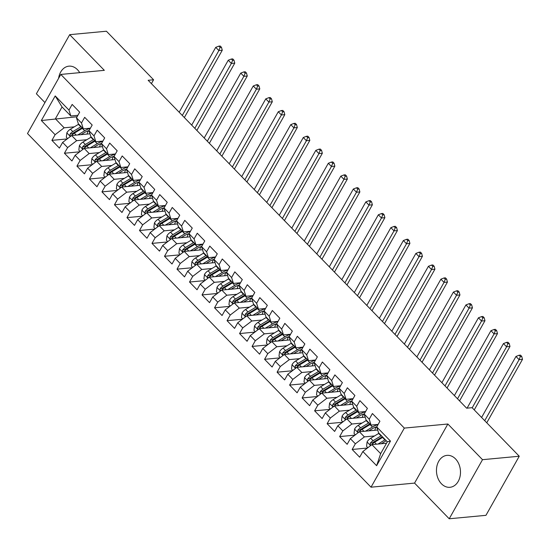 <?xml version="1.0" encoding="UTF-8"?>
<svg xmlns="http://www.w3.org/2000/svg" width="550" height="550" viewBox="0 0 550 550"><rect width="100%" height="100%" fill="white"/><g stroke="black" fill="none" stroke-linecap="round" stroke-linejoin="round"><path stroke-width="0.82" d="M455.496 458.872A16.032 11.976 -95.4 0 0 446.978 455.366A16.032 11.976 -95.4 0 0 436.831 466.531A16.032 11.976 -95.4 0 0 441.457 483.787A16.032 11.976 -95.4 0 0 449.976 487.293A16.032 11.976 -95.4 0 0 460.123 476.121A16.032 11.976 -95.4 0 0 455.496 458.872M79.709 72.655A16.032 11.976 -95.4 0 0 77.44 69.664A16.032 11.976 -95.4 0 0 68.922 66.158A16.032 11.976 -95.4 0 0 58.609 78.32M449.212 518.774L482.515 459.683L447.865 424.009L414.562 483.099L449.212 518.774L485.953 515.329L519.248 456.232L472.086 407.681L466.647 408.189L148.142 80.286L153.581 79.778L106.418 31.226L69.685 34.671L36.383 93.768L44.942 102.575M414.562 483.099L371.023 487.19L27.5 133.526L60.802 74.429L404.326 428.092L371.023 487.19M77.083 116.744L41.346 120.526L55.11 134.695L51.913 140.367L59.421 148.094L62.617 142.422L67.623 147.572L64.426 153.244L71.933 160.971L75.123 155.299L80.128 160.456L76.931 166.121L84.439 173.848L87.636 168.183L92.641 173.333L89.444 179.004L96.951 186.732L100.148 181.06L105.146 186.209L101.956 191.881L109.457 199.609L112.654 193.937L117.659 199.093L114.462 204.758L121.969 212.486L125.166 206.821L130.171 211.97L126.974 217.642L134.482 225.369L137.672 219.697L142.677 224.847L139.487 230.519L146.988 238.246L150.184 232.574L155.189 237.731L151.993 243.396L159.5 251.123L162.697 245.458L167.702 250.607L164.505 256.279L172.012 264.007L175.203 258.335L180.208 263.484L177.018 269.156L184.518 276.884L187.715 271.212L192.72 276.368L189.523 282.033L197.031 289.761L200.228 284.096L205.232 289.245L202.036 294.917L209.543 302.644L212.733 296.972L217.738 302.122L214.541 307.794L222.049 315.521L225.246 309.849L230.251 315.006L227.054 320.671L234.561 328.398L237.758 322.733L242.756 327.882L239.566 333.554L247.074 341.282L250.264 335.61L255.269 340.759L252.072 346.431L259.579 354.159L262.776 348.487L267.781 353.643L264.584 359.308L272.092 367.036L275.289 361.371L280.287 366.52L277.097 372.192L284.597 379.919L287.794 374.248L292.799 379.397L289.603 385.069L297.11 392.796L300.307 387.124L305.312 392.281L302.115 397.946L309.623 405.673L312.812 400.008L317.817 405.158L314.627 410.829L322.128 418.557L325.325 412.885L330.33 418.034L327.133 423.706L334.641 431.434L337.837 425.762L342.843 430.918L339.646 436.583L347.153 444.311L350.343 438.646L355.348 443.795L352.158 449.467L359.659 457.194L362.856 451.522L371.896 444.62L380.655 453.64L387.317 441.815L378.558 432.802L376.716 426.924L390.479 441.093L376.619 465.692L362.856 451.522M41.346 120.526L55.206 95.934L68.97 110.096L70.812 115.974L77.894 115.314M376.716 426.924L379.913 421.252L372.405 413.524L369.208 419.196L364.203 414.047L367.4 408.375L359.893 400.647L356.703 406.319L351.697 401.163L354.888 395.498L347.387 387.771L344.19 393.442L339.185 388.286L342.382 382.614L334.874 374.887L331.678 380.559L326.673 375.409L329.869 369.737L322.362 362.01L319.172 367.682L314.167 362.533L317.357 356.861L309.856 349.133L306.659 354.805L301.654 349.649L304.851 343.977L297.344 336.249L294.147 341.921L289.142 336.772L292.339 331.1L284.831 323.373L281.641 329.044L276.636 323.895L279.833 318.223L272.326 310.496L269.129 316.168L264.124 311.011L267.321 305.339L259.813 297.619L256.616 303.284L251.618 298.134L254.808 292.462L247.301 284.735L244.111 290.407L239.106 285.257L242.303 279.586L234.795 271.858L231.598 277.53L226.593 272.374L229.79 266.709L222.282 258.981L219.086 264.646L214.087 259.497L217.278 253.825L209.777 246.097L206.58 251.769L201.575 246.62L204.772 240.948L197.264 233.221L194.067 238.893L189.062 233.736L192.259 228.071L184.752 220.344L181.562 226.009L176.557 220.859L179.747 215.188L172.246 207.46L169.049 213.132L164.044 207.982L167.241 202.311L159.734 194.583L156.537 200.255L151.532 195.099L154.729 189.434L147.221 181.706L144.031 187.371L139.026 182.222L142.223 176.55L134.716 168.822L131.519 174.494L126.514 169.345L129.711 163.673L122.203 155.946L119.006 161.618L114.008 156.461L117.198 150.796L109.691 143.069L106.501 148.734L101.496 143.584L104.692 137.912L97.185 130.185L93.988 135.857L88.983 130.708L92.18 125.036L84.672 117.308L81.476 122.98L76.477 117.824L79.667 112.159L72.167 104.431L68.97 110.096M374.543 435.944L364.389 436.893L359.391 431.743L377.685 430.024M355.348 443.795L364.389 436.893M350.343 438.646L359.391 431.743M390.479 441.093L387.317 441.815M362.038 423.06L351.883 424.016L346.878 418.866L365.179 417.147M342.843 430.918L351.883 424.016M337.837 425.762L346.878 418.866M369.208 419.196L371.051 425.074L378.132 424.408M371.051 425.074L366.046 419.925L364.203 414.047M349.525 410.183L339.371 411.139L334.366 405.982L352.667 404.264M330.33 418.034L339.371 411.139M325.325 412.885L334.366 405.982M356.703 406.319L358.545 412.197L365.619 411.531M358.545 412.197L353.54 407.041L351.697 401.163M337.012 397.306L326.865 398.255L321.86 393.106L340.154 391.387M317.817 405.158L326.865 398.255M312.812 400.008L321.86 393.106M344.19 393.442L346.032 399.314L353.114 398.654M346.032 399.314L341.028 394.164L339.185 388.286M324.507 384.422L314.353 385.378L309.347 380.229L327.649 378.51M305.312 392.281L314.353 385.378M300.307 387.124L309.347 380.229M331.678 380.559L333.52 386.437L340.601 385.77M333.52 386.437L328.515 381.288L326.673 375.409M311.994 371.546L301.84 372.501L296.835 367.345L315.136 365.633M292.799 379.397L301.84 372.501M287.794 374.248L296.835 367.345M319.172 367.682L321.014 373.56L328.089 372.893M321.014 373.56L316.009 368.411L314.167 362.533M299.489 358.669L289.334 359.618L284.329 354.468L302.624 352.749M280.287 366.52L289.334 359.618M275.289 361.371L284.329 354.468M306.659 354.805L308.502 360.683L315.583 360.016M308.502 360.683L303.497 355.527L301.654 349.649M286.976 345.785L276.822 346.741L271.817 341.591L290.118 339.873M267.781 353.643L276.822 346.741M262.776 348.487L271.817 341.591M294.147 341.921L295.989 347.799L303.071 347.139M295.989 347.799L290.984 342.65L289.142 336.772M274.464 332.908L264.309 333.864L259.304 328.707L277.606 326.996M255.269 340.759L264.309 333.864M250.264 335.61L259.304 328.707M281.641 329.044L283.484 334.923L290.565 334.256M283.484 334.923L278.479 329.773L276.636 323.895M261.958 320.031L251.804 320.98L246.799 315.831L265.1 314.112M242.756 327.882L251.804 320.98M237.758 322.733L246.799 315.831M269.129 316.168L270.971 322.046L278.053 321.379M270.971 322.046L265.966 316.889L264.124 311.011M249.446 307.147L239.291 308.103L234.286 302.954L252.587 301.235M230.251 315.006L239.291 308.103M225.246 309.849L234.286 302.954M256.616 303.284L258.459 309.162L265.54 308.502M258.459 309.162L253.461 304.012L251.618 298.134M236.933 294.271L226.779 295.226L221.781 290.07L240.075 288.358M217.738 302.122L226.779 295.226M212.733 296.972L221.781 290.07M244.111 290.407L245.953 296.285L253.034 295.618M245.953 296.285L240.948 291.136L239.106 285.257M224.428 281.394L214.273 282.343L209.268 277.193L227.569 275.474M205.232 289.245L214.273 282.343M200.228 284.096L209.268 277.193M231.598 277.53L233.441 283.408L240.522 282.741M233.441 283.408L228.436 278.252L226.593 272.374M211.915 268.51L201.761 269.466L196.756 264.316L215.057 262.597M192.72 276.368L201.761 269.466M187.715 271.212L196.756 264.316M219.086 264.646L220.928 270.524L228.009 269.864M220.928 270.524L215.93 265.375L214.087 259.497M199.403 255.633L189.248 256.589L184.25 251.433L202.544 249.721M180.208 263.484L189.248 256.589M175.203 258.335L184.25 251.433M206.58 251.769L208.423 257.647L215.504 256.981M208.423 257.647L203.417 252.498L201.575 246.62M186.897 242.756L176.742 243.705L171.738 238.556L190.039 236.837M167.702 250.607L176.742 243.705M162.697 245.458L171.738 238.556M194.067 238.893L195.91 244.771L202.991 244.104M195.91 244.771L190.905 239.614L189.062 233.736M174.384 229.879L164.23 230.828L159.225 225.679L177.526 223.96M155.189 237.731L164.23 230.828M150.184 232.574L159.225 225.679M181.562 226.009L183.404 231.887L190.479 231.227M183.404 231.887L178.399 226.738L176.557 220.859M161.872 216.996L151.724 217.951L146.719 212.795L165.014 211.083M142.677 224.847L151.724 217.951M137.672 219.697L146.719 212.795M169.049 213.132L170.892 219.01L177.973 218.343M170.892 219.01L165.887 213.861L164.044 207.982M149.366 204.119L139.212 205.067L134.207 199.918L152.508 198.199M130.171 211.97L139.212 205.067M125.166 206.821L134.207 199.918M156.537 200.255L158.379 206.133L165.461 205.466M158.379 206.133L153.374 200.977L151.532 195.099M136.854 191.242L126.699 192.191L121.694 187.041L139.996 185.322M117.659 199.093L126.699 192.191M112.654 193.937L121.694 187.041M144.031 187.371L145.874 193.249L152.948 192.589M145.874 193.249L140.869 188.1L139.026 182.222M124.348 178.358L114.194 179.314L109.189 174.164L127.49 172.446M105.146 186.209L114.194 179.314M100.148 181.06L109.189 174.164M131.519 174.494L133.361 180.373L140.442 179.706M133.361 180.373L128.356 175.223L126.514 169.345M111.836 165.481L101.681 166.437L96.676 161.281L114.978 159.562M92.641 173.333L101.681 166.437M87.636 168.183L96.676 161.281M119.006 161.618L120.849 167.496L127.93 166.829M120.849 167.496L115.844 162.339L114.008 156.461M99.323 152.604L89.169 153.553L84.171 148.404L102.465 146.685M80.128 160.456L89.169 153.553M75.123 155.299L84.171 148.404M106.501 148.734L108.343 154.612L115.424 153.952M108.343 154.612L103.338 149.463L101.496 143.584M86.817 139.721L76.663 140.676L71.658 135.527L89.959 133.808M67.623 147.572L76.663 140.676M62.617 142.422L71.658 135.527M93.988 135.857L95.831 141.735L102.912 141.068M95.831 141.735L90.826 136.586L88.983 130.708M74.305 126.844L64.151 127.799L55.392 118.779L62.054 106.961L70.812 115.974M55.11 134.695L64.151 127.799M81.476 122.98L83.318 128.858L90.399 128.191M83.318 128.858L78.32 123.702L76.477 117.824M482.515 459.683L519.248 456.232M60.802 74.429L104.335 70.345L69.685 34.671M447.865 424.009L404.326 428.092M151.401 83.648L153.581 79.778M386.506 443.252L371.896 444.62M55.206 95.934L62.054 106.961M380.655 453.64L376.619 465.692M51.913 140.367L67.189 138.93M64.426 153.244L79.702 151.814M76.931 166.121L92.208 164.691M89.444 179.004L104.72 177.567M101.956 191.881L117.233 190.451M114.462 204.758L129.738 203.328M126.974 217.642L142.251 216.205M139.487 230.519L154.763 229.089M151.993 243.396L167.269 241.966M164.505 256.279L179.781 254.843M177.018 269.156L192.294 267.726M189.523 282.033L204.799 280.603M202.036 294.917L217.312 293.48M214.541 307.794L229.817 306.364M227.054 320.671L242.33 319.241M239.566 333.554L254.843 332.118M252.072 346.431L267.348 344.994M264.584 359.308L279.861 357.878M277.097 372.192L292.373 370.755M289.603 385.069L304.879 383.632M302.115 397.946L317.391 396.516M314.627 410.829L329.904 409.393M327.133 423.706L342.409 422.269M339.646 436.583L354.922 435.153M352.158 449.467L367.434 448.03M81.022 134.647L84.659 132.454A13.056 6.359 -44.2 0 1 89.066 130.556M77.797 134.949L84.672 130.804A15.723 7.659 -44.2 0 1 90.248 128.466M67.616 138.607L66.316 137.266L66.866 132.784A5.445 2.654 -44.2 0 1 70.441 129.167L78.416 124.369A15.723 7.659 -44.2 0 1 78.76 124.162M88.131 130.824L87.161 133.719A7.501 3.658 135.8 0 0 87.058 134.076M71.589 135.561A5.445 2.654 -44.2 0 1 74.319 133.162L82.294 128.356A15.723 7.659 -44.2 0 1 82.638 128.157M81.139 126.61A15.723 7.659 135.8 0 0 80.788 126.816L72.82 131.615A5.445 2.654 135.8 0 0 70.084 134.014L69.981 135.561L71.088 135.96M70.084 134.014L72.043 133.829A2.777 1.354 -44.2 0 1 72.813 133.265L80.781 128.459A13.056 6.359 -44.2 0 1 82.184 127.689M182.298 115.452L218.859 50.573L215.731 47.348L179.169 112.234M220.22 46.014L218.859 46.145L220.11 47.431L221.471 47.307L220.22 46.014M220.11 47.431L218.859 50.573L222.262 50.249L184.339 117.556M222.262 50.249L221.471 47.307M218.859 46.145L215.731 47.348M93.534 147.524L97.171 145.331A13.056 6.359 -44.2 0 1 101.578 143.44M90.31 147.826L97.178 143.688A15.723 7.659 -44.2 0 1 102.754 141.343M80.128 151.484L78.829 150.143L79.379 145.661A5.445 2.654 -44.2 0 1 82.954 142.051L90.922 137.246A15.723 7.659 -44.2 0 1 91.272 137.039M100.643 143.701L99.674 146.603A7.501 3.658 135.8 0 0 99.564 146.96M84.095 148.438A5.445 2.654 -44.2 0 1 86.831 146.039L94.799 141.24A15.723 7.659 -44.2 0 1 95.15 141.034M93.651 139.487A15.723 7.659 135.8 0 0 93.301 139.693L85.333 144.499A5.445 2.654 135.8 0 0 82.596 146.898L82.493 148.438L83.6 148.837M82.596 146.898L84.556 146.713A2.777 1.354 -44.2 0 1 85.319 146.142L93.294 141.336A13.056 6.359 -44.2 0 1 94.696 140.566M194.81 128.336L231.371 63.449L228.243 60.232L191.682 125.111M232.732 58.898L231.371 59.022L232.623 60.314L233.984 60.184L232.732 58.898M232.623 60.314L231.371 63.449L234.768 63.133L196.845 130.433M234.768 63.133L233.984 60.184M231.371 59.022L228.243 60.232M106.04 160.401L109.684 158.208A13.056 6.359 -44.2 0 1 114.091 156.317M102.816 160.703L109.691 156.564A15.723 7.659 -44.2 0 1 115.266 154.227M92.641 164.361L91.334 163.02L91.884 158.537A5.445 2.654 -44.2 0 1 95.459 154.928L103.434 150.123A15.723 7.659 -44.2 0 1 103.778 149.923M113.149 156.585L112.186 159.479A7.501 3.658 135.8 0 0 112.076 159.837M96.608 161.322A5.445 2.654 -44.2 0 1 99.344 158.922L107.312 154.117A15.723 7.659 -44.2 0 1 107.662 153.911M106.157 152.364A15.723 7.659 135.8 0 0 105.813 152.57L97.838 157.376A5.445 2.654 135.8 0 0 95.109 159.775L95.006 161.315L96.106 161.714M95.109 159.775L97.061 159.589A2.777 1.354 -44.2 0 1 97.831 159.019L105.806 154.22A13.056 6.359 -44.2 0 1 107.209 153.443M207.316 141.213L243.877 76.326L240.749 73.109L204.188 137.995M245.238 71.775L243.877 71.906L245.128 73.191L246.489 73.061L245.238 71.775M245.128 73.191L243.877 76.326L247.28 76.01L209.357 143.309M247.28 76.01L246.489 73.061M243.877 71.906L240.749 73.109M118.552 173.284L122.189 171.091A13.056 6.359 -44.2 0 1 126.596 169.194M115.328 173.587L122.196 169.441A15.723 7.659 -44.2 0 1 127.779 167.104M105.146 177.244L103.847 175.904L104.397 171.421A5.445 2.654 -44.2 0 1 107.972 167.805L115.947 163.006A15.723 7.659 -44.2 0 1 116.291 162.8M125.661 169.462L124.692 172.356A7.501 3.658 135.8 0 0 124.589 172.714M109.12 174.199A5.445 2.654 -44.2 0 1 111.849 171.799L119.824 166.994A15.723 7.659 -44.2 0 1 120.168 166.794M118.669 165.248A15.723 7.659 135.8 0 0 118.319 165.454L110.351 170.252A5.445 2.654 135.8 0 0 107.614 172.652L107.511 174.199L108.618 174.597M107.614 172.652L109.574 172.466A2.777 1.354 -44.2 0 1 110.344 171.903L118.312 167.097A13.056 6.359 -44.2 0 1 119.714 166.327M219.828 154.089L256.389 89.21L253.261 85.986L216.7 150.872M257.751 84.652L256.389 84.782L257.641 86.068L259.002 85.944L257.751 84.652M257.641 86.068L256.389 89.21L259.793 88.887L221.87 156.193M259.793 88.887L259.002 85.944M256.389 84.782L253.261 85.986M131.065 186.161L134.702 183.968A13.056 6.359 -44.2 0 1 139.109 182.077M127.841 186.464L134.709 182.325A15.723 7.659 -44.2 0 1 140.284 179.981M117.659 190.121L116.359 188.781L116.909 184.298A5.445 2.654 -44.2 0 1 120.484 180.689L128.453 175.883A15.723 7.659 -44.2 0 1 128.803 175.677M138.167 182.339L137.204 185.24A7.501 3.658 135.8 0 0 137.094 185.597M121.626 187.076A5.445 2.654 -44.2 0 1 124.362 184.676L132.33 179.877A15.723 7.659 -44.2 0 1 132.681 179.671M131.175 178.124A15.723 7.659 135.8 0 0 130.831 178.331L122.863 183.136A5.445 2.654 135.8 0 0 120.127 185.529L120.024 187.076L121.131 187.474M120.127 185.529L122.086 185.35A2.777 1.354 -44.2 0 1 122.849 184.779L130.824 179.974A13.056 6.359 -44.2 0 1 132.227 179.204M232.341 166.973L268.895 102.087L265.774 98.869L229.212 163.749M270.263 97.536L268.902 97.659L270.153 98.952L271.507 98.821L270.263 97.536M270.153 98.952L268.895 102.087L272.298 101.771L234.376 169.07M272.298 101.771L271.507 98.821M268.902 97.659L265.774 98.869M143.571 199.038L147.214 196.845A13.056 6.359 -44.2 0 1 151.614 194.954M140.346 199.341L147.221 195.202A15.723 7.659 -44.2 0 1 152.797 192.864M130.171 202.998L128.865 201.657L129.415 197.175A5.445 2.654 -44.2 0 1 132.99 193.566L140.965 188.76A15.723 7.659 -44.2 0 1 141.309 188.561M150.679 195.222L149.717 198.117A7.501 3.658 135.8 0 0 149.607 198.474M134.138 199.959A5.445 2.654 -44.2 0 1 136.874 197.56L144.843 192.754A15.723 7.659 -44.2 0 1 145.186 192.548M143.688 191.001A15.723 7.659 135.8 0 0 143.344 191.208L135.369 196.013A5.445 2.654 135.8 0 0 132.639 198.413L132.536 199.952L133.636 200.351M132.639 198.413L134.592 198.227A2.777 1.354 -44.2 0 1 135.362 197.656L143.33 192.857A13.056 6.359 -44.2 0 1 144.739 192.081M244.846 179.85L281.407 114.964L278.279 111.746L241.718 176.633M282.769 110.412L281.407 110.543L282.659 111.829L284.02 111.698L282.769 110.412M282.659 111.829L281.407 114.964L284.811 114.647L246.888 181.947M284.811 114.647L284.02 111.698M281.407 110.543L278.279 111.746M156.083 211.922L159.72 209.729A13.056 6.359 -44.2 0 1 164.127 207.831M152.859 212.224L159.727 208.079A15.723 7.659 -44.2 0 1 165.309 205.741M142.677 215.882L141.377 214.541L141.928 210.059A5.445 2.654 -44.2 0 1 145.502 206.442L153.478 201.644A15.723 7.659 -44.2 0 1 153.821 201.438M163.192 208.099L162.222 210.994A7.501 3.658 135.8 0 0 162.119 211.351M146.651 212.836A5.445 2.654 -44.2 0 1 149.38 210.437L157.355 205.631A15.723 7.659 -44.2 0 1 157.699 205.432M156.2 203.885A15.723 7.659 135.8 0 0 155.849 204.091L147.881 208.89A5.445 2.654 135.8 0 0 145.145 211.289L145.042 212.836L146.149 213.235M145.145 211.289L147.104 211.104A2.777 1.354 -44.2 0 1 147.874 210.54L155.843 205.734A13.056 6.359 -44.2 0 1 157.245 204.964M257.359 192.727L293.92 127.848L290.792 124.623L254.231 189.509M295.281 123.289L293.92 123.42L295.171 124.706L296.532 124.582L295.281 123.289M295.171 124.706L293.92 127.848L297.316 127.524L259.394 194.831M297.316 127.524L296.532 124.582M293.92 123.42L290.792 124.623M168.589 224.799L172.233 222.606A13.056 6.359 -44.2 0 1 176.639 220.715M165.364 225.101L172.239 220.962A15.723 7.659 -44.2 0 1 177.815 218.618M155.189 228.759L153.89 227.418L154.44 222.936A5.445 2.654 -44.2 0 1 158.015 219.326L165.983 214.521A15.723 7.659 -44.2 0 1 166.334 214.314M175.697 220.976L174.735 223.877A7.501 3.658 135.8 0 0 174.625 224.235M159.156 225.713A5.445 2.654 -44.2 0 1 161.892 223.314L169.861 218.515A15.723 7.659 -44.2 0 1 170.211 218.309M168.706 216.762A15.723 7.659 135.8 0 0 168.362 216.968L160.387 221.774A5.445 2.654 135.8 0 0 157.657 224.166L157.554 225.713L158.661 226.112M157.657 224.166L159.617 223.988A2.777 1.354 -44.2 0 1 160.38 223.417L168.355 218.611A13.056 6.359 -44.2 0 1 169.757 217.841M269.871 205.611L306.426 140.724L303.298 137.507L266.743 202.386M307.787 136.173L306.433 136.297L307.677 137.589L309.038 137.459L307.787 136.173M307.677 137.589L306.426 140.724L309.829 140.408L271.906 207.708M309.829 140.408L309.038 137.459M306.433 136.297L303.298 137.507M181.101 237.676L184.745 235.482A13.056 6.359 -44.2 0 1 189.145 233.592M177.877 237.978L184.752 233.839A15.723 7.659 -44.2 0 1 190.327 231.495M167.702 241.636L166.396 240.295L166.946 235.812A5.445 2.654 -44.2 0 1 170.521 232.203L178.496 227.397A15.723 7.659 -44.2 0 1 178.839 227.191M188.21 233.86L187.248 236.754A7.501 3.658 135.8 0 0 187.137 237.112M171.669 238.597A5.445 2.654 -44.2 0 1 174.398 236.197L182.373 231.392A15.723 7.659 -44.2 0 1 182.717 231.186M181.218 229.639A15.723 7.659 135.8 0 0 180.874 229.845L172.899 234.651A5.445 2.654 135.8 0 0 170.163 237.05L170.067 238.59L171.167 238.989M170.163 237.05L172.123 236.864A2.777 1.354 -44.2 0 1 172.892 236.294L180.861 231.495A13.056 6.359 -44.2 0 1 182.263 230.718M282.377 218.488L318.938 153.601L315.81 150.384L279.249 215.27M320.299 149.05L318.938 149.181L320.189 150.466L321.551 150.336L320.299 149.05M320.189 150.466L318.938 153.601L322.341 153.285L284.419 220.584M322.341 153.285L321.551 150.336M318.938 149.181L315.81 150.384M193.614 250.559L197.251 248.366A13.056 6.359 -44.2 0 1 201.657 246.469M190.389 250.862L197.258 246.716A15.723 7.659 -44.2 0 1 202.84 244.379M180.208 254.519L178.908 253.179L179.458 248.696A5.445 2.654 -44.2 0 1 183.033 245.08L191.001 240.281A15.723 7.659 -44.2 0 1 191.352 240.075M200.722 246.737L199.753 249.631A7.501 3.658 135.8 0 0 199.643 249.989M184.174 251.474A5.445 2.654 -44.2 0 1 186.911 249.074L194.886 244.269A15.723 7.659 -44.2 0 1 195.229 244.069M193.731 242.522A15.723 7.659 135.8 0 0 193.38 242.729L185.412 247.528A5.445 2.654 135.8 0 0 182.676 249.927L182.572 251.474L183.679 251.873M182.676 249.927L184.635 249.741A2.777 1.354 -44.2 0 1 185.405 249.178L193.373 244.372A13.056 6.359 -44.2 0 1 194.776 243.602M294.889 231.364L331.451 166.485L328.322 163.261L291.761 228.147M332.812 161.927L331.451 162.058L332.702 163.343L334.063 163.219L332.812 161.927M332.702 163.343L331.451 166.485L334.847 166.162L296.924 233.468M334.847 166.162L334.063 163.219M331.451 162.058L328.322 163.261M206.119 263.436L209.763 261.243A13.056 6.359 -44.2 0 1 214.17 259.353M202.895 263.739L209.77 259.6A15.723 7.659 -44.2 0 1 215.346 257.256M192.72 267.396L191.421 266.056L191.964 261.573A5.445 2.654 -44.2 0 1 195.546 257.964L203.514 253.158A15.723 7.659 -44.2 0 1 203.864 252.952M213.228 259.614L212.266 262.515A7.501 3.658 135.8 0 0 212.156 262.873M196.687 264.351A5.445 2.654 -44.2 0 1 199.423 261.951L207.391 257.153A15.723 7.659 -44.2 0 1 207.742 256.946M206.236 255.399A15.723 7.659 135.8 0 0 205.893 255.606L197.917 260.411A5.445 2.654 135.8 0 0 195.188 262.804L195.085 264.351L196.192 264.749M195.188 262.804L197.141 262.625A2.777 1.354 -44.2 0 1 197.911 262.054L205.886 257.249A13.056 6.359 -44.2 0 1 207.288 256.479M307.395 244.248L343.956 179.362L340.828 176.144L304.274 241.024M345.317 174.811L343.956 174.934L345.207 176.227L346.569 176.096L345.317 174.811M345.207 176.227L343.956 179.362L347.359 179.046L309.437 246.345M347.359 179.046L346.569 176.096M343.956 174.934L340.828 176.144M218.632 276.313L222.269 274.12A13.056 6.359 -44.2 0 1 226.676 272.229M215.407 276.616L222.282 272.477A15.723 7.659 -44.2 0 1 227.858 270.132M205.232 280.273L203.926 278.933L204.476 274.45A5.445 2.654 -44.2 0 1 208.051 270.841L216.026 266.035A15.723 7.659 -44.2 0 1 216.37 265.829M225.741 272.498L224.771 275.392A7.501 3.658 135.8 0 0 224.668 275.749M209.199 277.234A5.445 2.654 -44.2 0 1 211.929 274.835L219.904 270.029A15.723 7.659 -44.2 0 1 220.248 269.823M218.749 268.276A15.723 7.659 135.8 0 0 218.405 268.482L210.43 273.288A5.445 2.654 135.8 0 0 207.694 275.688L207.591 277.228L208.697 277.626M207.694 275.688L209.653 275.502A2.777 1.354 -44.2 0 1 210.423 274.931L218.391 270.132A13.056 6.359 -44.2 0 1 219.794 269.356M319.907 257.125L356.469 192.239L353.341 189.021L316.779 253.907M357.83 187.688L356.469 187.811L357.72 189.104L359.081 188.973L357.83 187.688M357.72 189.104L356.469 192.239L359.872 191.923L321.949 259.222M359.872 191.923L359.081 188.973M356.469 187.811L353.341 189.021M231.144 289.197L234.781 287.004A13.056 6.359 -44.2 0 1 239.188 285.106M227.92 289.499L234.788 285.354A15.723 7.659 -44.2 0 1 240.364 283.016M217.738 293.157L216.439 291.816L216.989 287.334A5.445 2.654 -44.2 0 1 220.564 283.718L228.532 278.919A15.723 7.659 -44.2 0 1 228.883 278.712M238.253 285.374L237.284 288.269A7.501 3.658 135.8 0 0 237.174 288.626M221.705 290.111A5.445 2.654 -44.2 0 1 224.441 287.712L232.416 282.906A15.723 7.659 -44.2 0 1 232.76 282.707M231.261 281.16A15.723 7.659 135.8 0 0 230.911 281.366L222.942 286.165A5.445 2.654 135.8 0 0 220.206 288.564L220.103 290.111L221.21 290.503M220.206 288.564L222.166 288.379A2.777 1.354 -44.2 0 1 222.929 287.815L230.904 283.009A13.056 6.359 -44.2 0 1 232.306 282.239M332.42 270.002L368.981 205.123L365.853 201.898L329.292 266.784M370.342 200.564L368.981 200.695L370.232 201.981L371.594 201.857L370.342 200.564M370.232 201.981L368.981 205.123L372.377 204.799L334.455 272.099M372.377 204.799L371.594 201.857M368.981 200.695L365.853 201.898M243.65 302.074L247.294 299.881A13.056 6.359 -44.2 0 1 251.701 297.99M240.426 302.376L247.301 298.238A15.723 7.659 -44.2 0 1 252.876 295.893M230.251 306.034L228.944 304.693L229.494 300.211A5.445 2.654 -44.2 0 1 233.076 296.601L241.044 291.796A15.723 7.659 -44.2 0 1 241.395 291.589M250.759 298.251L249.796 301.153A7.501 3.658 135.8 0 0 249.686 301.51M234.218 302.988A5.445 2.654 -44.2 0 1 236.954 300.589L244.922 295.79A15.723 7.659 -44.2 0 1 245.272 295.584M243.767 294.037A15.723 7.659 135.8 0 0 243.423 294.243L235.448 299.049A5.445 2.654 135.8 0 0 232.719 301.441L232.616 302.988L233.722 303.387M232.719 301.441L234.671 301.262A2.777 1.354 -44.2 0 1 235.441 300.692L243.416 295.886A13.056 6.359 -44.2 0 1 244.819 295.116M344.926 282.886L381.487 217.999L378.359 214.782L341.798 279.661M382.848 213.448L381.487 213.572L382.738 214.857L384.099 214.734L382.848 213.448M382.738 214.857L381.487 217.999L384.89 217.676L346.968 284.982M384.89 217.676L384.099 214.734M381.487 213.572L378.359 214.782M256.163 314.951L259.799 312.757A13.056 6.359 -44.2 0 1 264.206 310.867M252.938 315.253L259.813 311.114A15.723 7.659 -44.2 0 1 265.389 308.77M242.756 318.911L241.457 317.57L242.007 313.087A5.445 2.654 -44.2 0 1 245.582 309.478L253.557 304.673A15.723 7.659 -44.2 0 1 253.901 304.466M263.271 311.135L262.302 314.029A7.501 3.658 135.8 0 0 262.199 314.387M246.73 315.872A5.445 2.654 -44.2 0 1 249.459 313.472L257.434 308.667A15.723 7.659 -44.2 0 1 257.778 308.461M256.279 306.914A15.723 7.659 135.8 0 0 255.929 307.12L247.961 311.926A5.445 2.654 135.8 0 0 245.224 314.325L245.121 315.865L246.228 316.264M245.224 314.325L247.184 314.139A2.777 1.354 -44.2 0 1 247.954 313.569L255.922 308.77A13.056 6.359 -44.2 0 1 257.324 307.993M357.438 295.762L393.999 230.876L390.871 227.659L354.31 292.545M395.361 226.325L393.999 226.449L395.251 227.741L396.612 227.611L395.361 226.325M395.251 227.741L393.999 230.876L397.402 230.56L359.48 297.859M397.402 230.56L396.612 227.611M393.999 226.449L390.871 227.659M268.675 327.834L272.312 325.641A13.056 6.359 -44.2 0 1 276.719 323.744M265.451 328.137L272.319 323.991A15.723 7.659 -44.2 0 1 277.894 321.654M255.269 331.794L253.969 330.454L254.519 325.971A5.445 2.654 -44.2 0 1 258.094 322.355L266.062 317.556A15.723 7.659 -44.2 0 1 266.413 317.35M275.784 324.012L274.814 326.906A7.501 3.658 135.8 0 0 274.704 327.264M259.236 328.749A5.445 2.654 -44.2 0 1 261.972 326.349L269.94 321.544A15.723 7.659 -44.2 0 1 270.291 321.337M268.792 319.798A15.723 7.659 135.8 0 0 268.441 320.004L260.473 324.803A5.445 2.654 135.8 0 0 257.737 327.202L257.634 328.749L258.741 329.141M257.737 327.202L259.696 327.016A2.777 1.354 -44.2 0 1 260.459 326.446L268.434 321.647A13.056 6.359 -44.2 0 1 269.837 320.877M369.951 308.639L406.505 243.76L403.384 240.536L366.822 305.422M407.873 239.202L406.512 239.333L407.763 240.618L409.124 240.494L407.873 239.202M407.763 240.618L406.505 243.76L409.908 243.437L371.986 310.736M409.908 243.437L409.124 240.494M406.512 239.333L403.384 240.536M281.181 340.711L284.824 338.518A13.056 6.359 -44.2 0 1 289.224 336.627M277.956 341.014L284.831 336.875A15.723 7.659 -44.2 0 1 290.407 334.531M267.781 344.671L266.475 343.331L267.025 338.848A5.445 2.654 -44.2 0 1 270.6 335.239L278.575 330.433A15.723 7.659 -44.2 0 1 278.919 330.227M288.289 336.889L287.327 339.79A7.501 3.658 135.8 0 0 287.217 340.141M271.748 341.626A5.445 2.654 -44.2 0 1 274.484 339.226L282.452 334.428A15.723 7.659 -44.2 0 1 282.803 334.221M281.298 332.674A15.723 7.659 135.8 0 0 280.954 332.881L272.979 337.686A5.445 2.654 135.8 0 0 270.249 340.079L270.146 341.626L271.246 342.024M270.249 340.079L272.202 339.9A2.777 1.354 -44.2 0 1 272.972 339.329L280.947 334.524A13.056 6.359 -44.2 0 1 282.349 333.754M382.456 321.516L419.018 256.637L415.889 253.419L379.328 318.299M420.379 252.086L419.018 252.209L420.269 253.495L421.63 253.371L420.379 252.086M420.269 253.495L419.018 256.637L422.421 256.314L384.498 323.62M422.421 256.314L421.63 253.371M419.018 252.209L415.889 253.419M293.693 353.588L297.33 351.395A13.056 6.359 -44.2 0 1 301.737 349.504M290.469 353.891L297.337 349.752A15.723 7.659 -44.2 0 1 302.919 347.407M280.287 357.548L278.988 356.207L279.538 351.725A5.445 2.654 -44.2 0 1 283.113 348.116L291.087 343.31A15.723 7.659 -44.2 0 1 291.431 343.104M300.802 349.772L299.832 352.667A7.501 3.658 135.8 0 0 299.729 353.024M284.261 354.502A5.445 2.654 -44.2 0 1 286.99 352.11L294.965 347.304A15.723 7.659 -44.2 0 1 295.309 347.098M293.81 345.551A15.723 7.659 135.8 0 0 293.459 345.757L285.491 350.563A5.445 2.654 135.8 0 0 282.755 352.962L282.652 354.502L283.759 354.901M282.755 352.962L284.714 352.777A2.777 1.354 -44.2 0 1 285.484 352.206L293.452 347.401A13.056 6.359 -44.2 0 1 294.855 346.631M394.969 334.4L431.53 269.514L428.402 266.296L391.841 331.176M432.891 264.962L431.53 265.086L432.781 266.379L434.143 266.248L432.891 264.962M432.781 266.379L431.53 269.514L434.933 269.197L397.011 336.497M434.933 269.197L434.143 266.248M431.53 265.086L428.402 266.296M306.206 366.472L309.843 364.279A13.056 6.359 -44.2 0 1 314.249 362.381M302.981 366.774L309.849 362.629A15.723 7.659 -44.2 0 1 315.425 360.291M292.799 370.432L291.5 369.091L292.05 364.609A5.445 2.654 -44.2 0 1 295.625 360.993L303.593 356.194A15.723 7.659 -44.2 0 1 303.944 355.987M313.308 362.649L312.345 365.544A7.501 3.658 135.8 0 0 312.235 365.901M296.766 367.386A5.445 2.654 -44.2 0 1 299.502 364.987L307.471 360.181A15.723 7.659 -44.2 0 1 307.821 359.975M306.316 358.435A15.723 7.659 135.8 0 0 305.972 358.641L297.997 363.44A5.445 2.654 135.8 0 0 295.268 365.839L295.164 367.386L296.271 367.778M295.268 365.839L297.227 365.654A2.777 1.354 -44.2 0 1 297.99 365.083L305.965 360.284A13.056 6.359 -44.2 0 1 307.368 359.514M407.481 347.277L444.036 282.397L440.914 279.173L404.353 344.059M445.397 277.839L444.043 277.97L445.294 279.256L446.648 279.132L445.397 277.839M445.294 279.256L444.036 282.397L447.439 282.074L409.516 349.374M447.439 282.074L446.648 279.132M444.043 277.97L440.914 279.173M318.711 379.349L322.355 377.156A13.056 6.359 -44.2 0 1 326.755 375.265M315.487 379.651L322.362 375.513A15.723 7.659 -44.2 0 1 327.938 373.168M305.312 383.309L304.006 381.968L304.556 377.486A5.445 2.654 -44.2 0 1 308.131 373.876L316.106 369.071A15.723 7.659 -44.2 0 1 316.449 368.864M325.82 375.526L324.857 378.421A7.501 3.658 135.8 0 0 324.748 378.778M309.279 380.263A5.445 2.654 -44.2 0 1 312.008 377.864L319.983 373.065A15.723 7.659 -44.2 0 1 320.327 372.859M318.828 371.312A15.723 7.659 135.8 0 0 318.484 371.518L310.509 376.317A5.445 2.654 135.8 0 0 307.773 378.716L307.677 380.263L308.777 380.662M307.773 378.716L309.732 378.538A2.777 1.354 -44.2 0 1 310.502 377.967L318.471 373.161A13.056 6.359 -44.2 0 1 319.88 372.391M419.987 360.154L456.548 295.274L453.42 292.057L416.859 356.936M457.909 290.723L456.548 290.847L457.799 292.132L459.161 292.009L457.909 290.723M457.799 292.132L456.548 295.274L459.951 294.951L422.029 362.257M459.951 294.951L459.161 292.009M456.548 290.847L453.42 292.057M331.224 392.226L334.861 390.033A13.056 6.359 -44.2 0 1 339.268 388.142M327.999 392.528L334.868 388.389A15.723 7.659 -44.2 0 1 340.45 386.045M317.817 396.186L316.518 394.845L317.068 390.362A5.445 2.654 -44.2 0 1 320.643 386.753L328.618 381.947A15.723 7.659 -44.2 0 1 328.962 381.741M338.332 388.41L337.363 391.304A7.501 3.658 135.8 0 0 337.253 391.662M321.784 393.14A5.445 2.654 -44.2 0 1 324.521 390.748L332.496 385.942A15.723 7.659 -44.2 0 1 332.839 385.736M331.341 384.189A15.723 7.659 135.8 0 0 330.99 384.395L323.022 389.201A5.445 2.654 135.8 0 0 320.286 391.6L320.183 393.14L321.289 393.539M320.286 391.6L322.245 391.414A2.777 1.354 -44.2 0 1 323.015 390.844L330.983 386.038A13.056 6.359 -44.2 0 1 332.386 385.268M432.499 373.038L469.061 308.151L465.933 304.934L429.371 369.813M470.422 303.6L469.061 303.724L470.312 305.016L471.673 304.886L470.422 303.6M470.312 305.016L469.061 308.151L472.457 307.835L434.534 375.134M472.457 307.835L471.673 304.886M469.061 303.724L465.933 304.934M343.729 405.103L347.373 402.909A13.056 6.359 -44.2 0 1 351.78 401.019M340.505 405.405L347.38 401.266A15.723 7.659 -44.2 0 1 352.956 398.929M330.33 409.069L329.031 407.729L329.574 403.246A5.445 2.654 -44.2 0 1 333.156 399.63L341.124 394.831A15.723 7.659 -44.2 0 1 341.474 394.625M350.838 401.287L349.876 404.181A7.501 3.658 135.8 0 0 349.766 404.539M334.297 406.024A5.445 2.654 -44.2 0 1 337.033 403.624L345.001 398.819A15.723 7.659 -44.2 0 1 345.352 398.612M343.846 397.072A15.723 7.659 135.8 0 0 343.502 397.272L335.528 402.078A5.445 2.654 135.8 0 0 332.798 404.477L332.695 406.024L333.802 406.416M332.798 404.477L334.757 404.291A2.777 1.354 -44.2 0 1 335.521 403.721L343.496 398.922A13.056 6.359 -44.2 0 1 344.898 398.152M445.012 385.914L481.566 321.035L478.438 317.811L441.884 382.697M482.928 316.477L481.566 316.607L482.817 317.893L484.179 317.762L482.928 316.477M482.817 317.893L481.566 321.035L484.969 320.712L447.047 388.011M484.969 320.712L484.179 317.762M481.566 316.607L478.438 317.811M356.242 417.986L359.879 415.793A13.056 6.359 -44.2 0 1 364.286 413.902M353.018 418.289L359.893 414.15A15.723 7.659 -44.2 0 1 365.468 411.806M342.843 421.946L341.536 420.606L342.086 416.123A5.445 2.654 -44.2 0 1 345.661 412.514L353.636 407.708A15.723 7.659 -44.2 0 1 353.98 407.502M363.351 414.164L362.388 417.058A7.501 3.658 135.8 0 0 362.278 417.416M346.809 418.901A5.445 2.654 -44.2 0 1 349.539 416.501L357.514 411.703A15.723 7.659 -44.2 0 1 357.857 411.496M356.359 409.949A15.723 7.659 135.8 0 0 356.015 410.156L348.04 414.954A5.445 2.654 135.8 0 0 345.304 417.354L345.207 418.901L346.308 419.299M345.304 417.354L347.263 417.175A2.777 1.354 -44.2 0 1 348.033 416.604L356.001 411.799A13.056 6.359 -44.2 0 1 357.404 411.029M457.518 398.791L494.079 333.912L490.951 330.688L454.389 395.574M495.44 329.354L494.079 329.484L495.33 330.77L496.691 330.646L495.44 329.354M495.33 330.77L494.079 333.912L497.482 333.589L459.559 400.895M497.482 333.589L496.691 330.646M494.079 329.484L490.951 330.688M368.754 430.863L372.391 428.67A13.056 6.359 -44.2 0 1 376.798 426.779M365.53 431.166L372.398 427.027A15.723 7.659 -44.2 0 1 377.981 424.683M355.348 434.823L354.049 433.482L354.599 429A5.445 2.654 -44.2 0 1 358.174 425.391L366.142 420.585A15.723 7.659 -44.2 0 1 366.493 420.379M375.863 427.047L374.894 429.942A7.501 3.658 135.8 0 0 374.784 430.299M359.315 431.777A5.445 2.654 -44.2 0 1 362.051 429.385L370.026 424.579A15.723 7.659 -44.2 0 1 370.37 424.373M368.871 422.826A15.723 7.659 135.8 0 0 368.521 423.033L360.553 427.838A5.445 2.654 135.8 0 0 357.816 430.237L357.713 431.777L358.82 432.176M357.816 430.237L359.776 430.052A2.777 1.354 -44.2 0 1 360.546 429.481L368.514 424.676A13.056 6.359 -44.2 0 1 369.916 423.906M472.209 407.804L506.591 346.789L503.463 343.571L467.074 408.148M507.953 342.238L506.591 342.361L507.842 343.654L509.204 343.523L507.953 342.238M507.842 343.654L506.591 346.789L509.987 346.472L474.244 409.901M509.987 346.472L509.204 343.523M506.591 342.361L503.463 343.571M381.26 443.74L384.904 441.547A13.056 6.359 -44.2 0 1 386.306 440.777M378.036 444.043L384.911 439.904A15.723 7.659 -44.2 0 1 385.254 439.697M367.861 447.7L366.554 446.366L367.104 441.884A5.445 2.654 -44.2 0 1 370.686 438.268L378.654 433.469A15.723 7.659 -44.2 0 1 379.005 433.263M371.828 444.661A5.445 2.654 -44.2 0 1 374.564 442.262L382.532 437.456A15.723 7.659 -44.2 0 1 382.882 437.25M381.377 435.71A15.723 7.659 135.8 0 0 381.033 435.909L373.058 440.715A5.445 2.654 135.8 0 0 370.329 443.114L370.226 444.661L371.332 445.053M370.329 443.114L372.281 442.929A2.777 1.354 -44.2 0 1 373.051 442.358L381.026 437.559A13.056 6.359 -44.2 0 1 382.429 436.789M484.722 420.681L519.097 359.666L515.969 356.448L481.594 417.464M520.458 355.114L519.097 355.245L520.348 356.531L521.709 356.4L520.458 355.114M520.348 356.531L519.097 359.666L522.5 359.349L486.757 422.785M522.5 359.349L521.709 356.4M519.097 355.245L515.969 356.448M66.852 132.894L70.366 136.51M82.294 128.356L84.672 130.804M89.272 131.622L88.412 130.735M78.416 124.369L80.788 126.816M74.319 133.162L76.203 135.101M70.441 129.167L72.82 131.615M79.365 145.771L82.871 149.387M94.799 141.24L97.178 143.688M101.784 144.499L100.918 143.619M90.922 137.246L93.301 139.693M86.831 146.039L88.708 147.978M82.954 142.051L85.333 144.499M91.871 158.654L95.384 162.271M107.312 154.117L109.691 156.564M114.29 157.382L113.431 156.496M103.434 150.123L105.813 152.57M99.344 158.922L101.221 160.854M95.459 154.928L97.838 157.376M104.383 171.531L107.896 175.147M119.824 166.994L122.196 169.441M126.802 170.259L125.943 169.373M115.947 163.006L118.319 165.454M111.849 171.799L113.733 173.731M107.972 167.805L110.351 170.252M116.896 184.408L120.402 188.024M132.33 179.877L134.709 182.325M139.315 183.136L138.449 182.256M128.453 175.883L130.831 178.331M124.362 184.676L126.239 186.615M120.484 180.689L122.863 183.136M129.401 197.292L132.914 200.908M144.843 192.754L147.221 195.202M151.821 196.02L150.961 195.133M140.965 188.76L143.344 191.208M136.874 197.56L138.751 199.492M132.99 193.566L135.369 196.013M141.914 210.169L145.427 213.785M157.355 205.631L159.727 208.079M164.333 208.897L163.474 208.01M153.478 201.644L155.849 204.091M149.38 210.437L151.257 212.369M145.502 206.442L147.881 208.89M154.419 223.046L157.933 226.662M169.861 218.515L172.239 220.962M176.846 221.774L175.979 220.887M165.983 214.521L168.362 216.968M161.892 223.314L163.769 225.252M158.015 219.326L160.387 221.774M166.932 235.929L170.445 239.546M182.373 231.392L184.752 233.839M189.351 234.657L188.492 233.771M178.496 227.397L180.874 229.845M174.398 236.197L176.282 238.129M170.521 232.203L172.899 234.651M179.444 248.806L182.958 252.423M194.886 244.269L197.258 246.716M201.864 247.534L201.004 246.647M191.001 240.281L193.38 242.729M186.911 249.074L188.788 251.006M183.033 245.08L185.412 247.528M191.95 261.683L195.463 265.299M207.391 257.153L209.77 259.6M214.369 260.411L213.51 259.524M203.514 253.158L205.893 255.606M199.423 261.951L201.3 263.89M195.546 257.964L197.917 260.411M204.462 274.567L207.976 278.183M219.904 270.029L222.282 272.477M226.882 273.295L226.022 272.408M216.026 266.035L218.405 268.482M211.929 274.835L213.812 276.767M208.051 270.841L210.43 273.288M216.975 287.444L220.488 291.06M232.416 282.906L234.788 285.354M239.394 286.172L238.535 285.285M228.532 278.919L230.911 281.366M224.441 287.712L226.318 289.644M220.564 283.718L222.942 286.165M229.481 300.321L232.994 303.937M244.922 295.79L247.301 298.238M251.9 299.049L251.041 298.162M241.044 291.796L243.423 294.243M236.954 300.589L238.831 302.528M233.076 296.601L235.448 299.049M241.993 313.204L245.506 316.821M257.434 308.667L259.813 311.114M264.413 311.933L263.553 311.046M253.557 304.673L255.929 307.12M249.459 313.472L251.343 315.404M245.582 309.478L247.961 311.926M254.506 326.081L258.012 329.697M269.94 321.544L272.319 323.991M276.925 324.809L276.059 323.923M266.062 317.556L268.441 320.004M261.972 326.349L263.849 328.281M258.094 322.355L260.473 324.803M267.011 338.958L270.524 342.574M282.452 334.428L284.831 336.875M289.431 337.686L288.571 336.799M278.575 330.433L280.954 332.881M274.484 339.226L276.361 341.165M270.6 335.239L272.979 337.686M279.524 351.842L283.037 355.458M294.965 347.304L297.337 349.752M301.943 350.57L301.084 349.683M291.087 343.31L293.459 345.757M286.99 352.11L288.867 354.042M283.113 348.116L285.491 350.563M292.029 364.719L295.543 368.335M307.471 360.181L309.849 362.629M314.456 363.447L313.589 362.56M303.593 356.194L305.972 358.641M299.502 364.987L301.379 366.919M295.625 360.993L297.997 363.44M304.542 377.596L308.055 381.212M319.983 373.065L322.362 375.513M326.961 376.324L326.102 375.437M316.106 369.071L318.484 371.518M312.008 377.864L313.892 379.803M308.131 373.876L310.509 376.317M317.054 390.479L320.567 394.089M332.496 385.942L334.868 388.389M339.474 389.207L338.614 388.321M328.618 381.947L330.99 384.395M324.521 390.748L326.397 392.679M320.643 386.753L323.022 389.201M329.56 403.356L333.073 406.973M345.001 398.819L347.38 401.266M351.979 402.084L351.12 401.197M341.124 394.831L343.502 397.272M337.033 403.624L338.91 405.556M333.156 399.63L335.528 402.078M342.072 416.233L345.586 419.849M357.514 411.703L359.893 414.15M364.492 414.961L363.632 414.074M353.636 407.708L356.015 410.156M349.539 416.501L351.423 418.44M345.661 412.514L348.04 414.954M354.585 429.117L358.098 432.726M370.026 424.579L372.398 427.027M377.004 427.845L376.145 426.958M366.142 420.585L368.521 423.033M362.051 429.385L363.928 431.317M358.174 425.391L360.553 427.838M367.091 441.994L370.604 445.61M382.532 437.456L384.911 439.904M378.654 433.469L381.033 435.909M374.564 442.262L376.441 444.194M370.686 438.268L373.058 440.715"/></g></svg>
